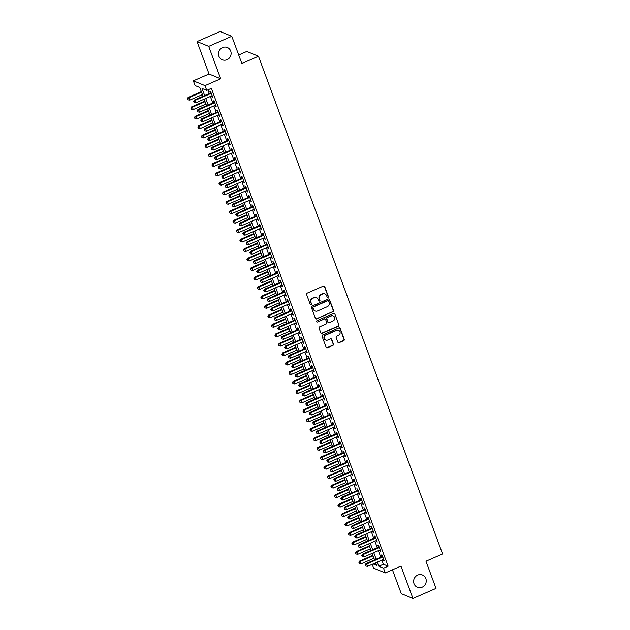 <?xml version="1.0" encoding="UTF-8"?>
<svg xmlns="http://www.w3.org/2000/svg" width="630" height="630" viewBox="0 0 630 630"><rect width="100%" height="100%" fill="white"/><g stroke="black" fill="none" stroke-linecap="round" stroke-linejoin="round"><path stroke-width="0.94" d="M327.97 297.376A0.709 0.669 112.4 0 0 328.364 296.447L324.718 286.579A1.016 0.961 112.4 0 0 323.466 286.044L307.149 293.163A1.016 0.961 112.4 0 0 306.589 294.486L310.236 304.353A0.709 0.669 112.4 0 0 311.11 304.731A0.709 0.669 112.4 0 0 311.503 303.802L311.031 302.526A3.252 3.071 112.4 0 1 312.834 298.289L314.197 297.691A3.252 3.071 112.4 0 1 318.197 299.4L318.67 300.675A0.709 0.669 112.4 0 0 319.544 301.053A0.709 0.669 112.4 0 0 319.938 300.124L319.465 298.848A3.252 3.071 112.4 0 1 321.268 294.612L322.623 294.013A3.252 3.071 112.4 0 1 326.623 295.722L327.096 296.998A0.709 0.669 112.4 0 0 327.97 297.376M327.309 297.297A0.709 0.669 112.4 0 0 328.049 296.313L324.403 286.445A1.016 0.961 112.4 0 0 324.033 285.981M310.456 304.652A0.709 0.669 112.4 0 0 311.189 303.676L311.031 302.526M318.882 300.975A0.709 0.669 112.4 0 0 319.623 299.998L319.465 298.848M417.698 575.103A6.631 6.268 112.4 0 0 417.414 587.294A6.631 6.268 112.4 0 0 426.258 581.057A6.631 6.268 112.4 0 0 417.698 575.103M222.563 47.581A6.631 6.268 112.4 0 0 222.28 59.771A6.631 6.268 112.4 0 0 231.123 53.534A6.631 6.268 112.4 0 0 222.563 47.581M337.853 342.169A1.016 0.961 112.4 0 0 339.105 342.704L343.681 340.704A1.016 0.961 112.4 0 0 344.248 339.381L340.192 328.419A1.016 0.961 112.4 0 0 338.94 327.884L322.631 335.002A1.016 0.961 112.4 0 0 322.064 336.333L326.12 347.287A1.016 0.961 112.4 0 0 327.372 347.823L332.9 345.413A1.016 0.961 112.4 0 0 333.459 344.082L331.726 339.397A1.016 0.961 112.4 0 0 330.474 338.861L327.734 340.058A2.725 2.567 112.4 0 1 324.222 337.617A2.725 2.567 112.4 0 1 325.899 335.089L336.641 330.404A2.725 2.567 112.4 0 1 340.145 332.845A2.725 2.567 112.4 0 1 338.475 335.373L336.688 336.152A1.016 0.961 112.4 0 0 336.121 337.475L337.853 342.169M381.875 560.117L383.402 564.252L388.127 566.197L383.512 568.213L385.261 572.946L373.598 568.142L372.196 564.346M231.793 36.296L208.711 46.376L197.048 41.572L220.13 31.5L231.793 36.296L241.857 63.504L258.481 56.251L442.591 553.967L425.967 561.22L436.031 588.428L412.949 598.5L400.964 566.094L385.261 572.946M197.048 41.572L209.034 73.986L220.697 78.782L208.711 46.376M220.697 78.782L205.002 85.633L206.75 90.366L202.025 88.421L204.655 95.539M388.127 566.197L211.365 88.35L206.75 90.366M333.002 311.818A1.016 0.961 112.4 0 0 333.561 310.495L329.506 299.534A1.016 0.961 112.4 0 0 328.261 298.998L311.945 306.117A1.016 0.961 112.4 0 0 311.377 307.448L315.433 318.402A1.016 0.961 112.4 0 0 316.685 318.938L332.687 311.685A1.016 0.961 112.4 0 0 333.246 310.362L329.191 299.407A1.016 0.961 112.4 0 0 328.829 298.935M334.853 313.976L338.901 324.938A1.016 0.961 112.4 0 1 338.341 326.261L322.024 333.38A1.016 0.961 112.4 0 1 320.78 332.845L319.04 328.159A1.016 0.961 112.4 0 1 319.607 326.836L326.222 323.946A1.016 0.961 112.4 0 0 326.781 322.623L325.631 319.512A1.016 0.961 112.4 0 0 324.387 318.977L317.496 321.985A0.709 0.669 112.4 0 1 316.575 321.347A0.709 0.669 112.4 0 1 317.016 320.686L333.601 313.441A1.016 0.961 112.4 0 1 334.853 313.976L338.901 324.938M392.443 569.811L401.286 593.704L412.949 598.5M211.57 95.941L212.759 97.343L210.656 91.665L209.869 91.342L210.483 92.996M215.074 105.399L216.255 106.809L214.161 101.131L213.373 100.808L213.98 102.462M218.571 114.865L219.76 116.266L217.657 110.589L216.87 110.266L217.484 111.919M222.067 124.323L223.256 125.732L221.161 120.054L220.374 119.731L220.98 121.385M225.571 133.788L226.761 135.19L224.658 129.512L223.87 129.189L224.485 130.851M229.068 143.254L230.257 144.656L228.162 138.978L227.367 138.655L227.981 140.309M232.572 152.712L233.761 154.114L231.659 148.444L230.871 148.113L231.486 149.775M236.069 162.178L237.258 163.579L235.163 157.902L234.368 157.579L234.982 159.232M239.573 171.636L240.762 173.045L238.66 167.367L237.872 167.037L238.486 168.698M243.07 181.101L244.259 182.503L242.156 176.825L241.369 176.502L241.983 178.156M246.574 190.559L247.763 191.969L245.661 186.291L244.873 185.968L245.487 187.622M250.071 200.025L251.26 201.427L249.157 195.749L248.37 195.426L248.984 197.08M253.575 209.483L253.969 210.57L254.764 210.893L252.661 205.215L251.874 204.892L252.488 206.545M257.072 218.949L258.261 220.35L256.158 214.673L255.37 214.35L255.985 216.011M260.576 228.414L260.97 229.493L261.765 229.816L259.662 224.138L258.875 223.815L259.489 225.469M264.072 237.872L265.261 239.282L263.159 233.604L262.371 233.273L262.986 234.935M267.577 247.338L267.97 248.417L268.758 248.74L266.663 243.062L265.876 242.739L266.482 244.393M271.073 256.796L272.262 258.205L270.16 252.528L269.372 252.205L269.986 253.858M274.578 266.262L274.971 267.341L275.759 267.663L273.664 261.986L272.877 261.663L273.483 263.316M278.074 275.719L279.263 277.129L277.161 271.451L276.373 271.128L276.987 272.782M281.579 285.185L281.972 286.264L282.76 286.587L280.665 280.909L279.877 280.586L280.484 282.248M285.075 294.651L286.264 296.053L284.161 290.375L283.374 290.052L283.988 291.706M288.572 304.109L289.761 305.518L287.666 299.841L286.878 299.51L287.485 301.171M292.076 313.575L293.265 314.976L291.162 309.298L290.375 308.976L290.989 310.629M295.572 323.032L296.761 324.442L294.667 318.764L293.871 318.441L294.486 320.095M299.077 332.498L300.266 333.9L298.163 328.222L297.376 327.899L297.99 329.553M302.573 341.956L303.762 343.366L301.668 337.688L300.872 337.365L301.486 339.019M306.078 351.422L307.267 352.824L305.164 347.146L304.377 346.823L304.991 348.484M309.574 360.888L310.763 362.289L308.661 356.611L307.873 356.289L308.487 357.942M313.079 370.345L314.268 371.747L312.165 366.077L311.377 365.746L311.992 367.408M316.575 379.811L317.764 381.213L315.661 375.535L314.874 375.212L315.488 376.866M320.079 389.269L320.473 390.348L321.268 390.679L319.166 385.001L318.378 384.67L318.993 386.332M323.576 398.735L324.765 400.137L322.662 394.459L321.875 394.136L322.489 395.79M327.08 408.193L327.474 409.279L328.261 409.602L326.167 403.924L325.379 403.602L325.993 405.255M330.577 417.659L331.766 419.06L329.663 413.382L328.876 413.059L329.49 414.713M334.081 427.116L334.475 428.203L335.262 428.526L333.168 422.848L332.38 422.525L332.986 424.179M337.578 436.582L338.767 437.984L336.664 432.306L335.877 431.983L336.491 433.645M341.082 446.048L341.476 447.127L342.263 447.45L340.168 441.772L339.381 441.449L339.987 443.103M344.579 455.506L345.768 456.915L343.665 451.238L342.877 450.907L343.492 452.568M348.075 464.972L349.264 466.373L347.169 460.695L346.382 460.373L346.988 462.026M351.579 474.429L352.768 475.839L350.666 470.161L349.878 469.838L350.493 471.492M355.076 483.895L356.265 485.297L354.17 479.619L353.383 479.296L353.989 480.95M358.58 493.353L359.769 494.763L357.667 489.085L356.879 488.762L357.493 490.416M362.077 502.819L363.266 504.22L361.171 498.543L360.376 498.22L360.99 499.881M365.581 512.284L366.77 513.686L364.668 508.008L363.88 507.685L364.494 509.339M369.078 521.742L370.267 523.152L368.164 517.474L367.377 517.143L367.991 518.805M372.582 531.208L373.771 532.61L371.668 526.932L370.881 526.609L371.495 528.263M376.079 540.666L377.268 542.076L375.165 536.398L374.377 536.075L374.992 537.729M379.583 550.132L379.977 551.211L380.772 551.534L378.669 545.856L377.882 545.533L378.496 547.187M207.916 89.854L209.27 93.523M210.365 96.469L212.775 102.989M213.861 105.927L216.271 112.447M217.366 115.392L219.775 121.913M220.862 124.85L223.272 131.371M224.367 134.316L226.776 140.837M227.863 143.774L230.273 150.302M231.36 153.24L233.777 159.76M234.864 162.705L237.274 169.226M238.361 172.163L240.778 178.684M241.865 181.629L244.275 188.149M245.361 191.087L247.779 197.607M248.866 200.553L251.275 207.073M252.362 210.011L254.78 216.539M255.867 219.476L258.276 225.997M259.363 228.942L261.781 235.463M262.868 238.4L265.277 244.92M266.364 247.866L268.782 254.386M269.868 257.323L272.278 263.844M273.365 266.789L275.775 273.31M276.869 276.247L279.279 282.775M280.366 285.713L282.775 292.233M283.87 295.179L286.28 301.699M287.367 304.636L289.776 311.157M290.871 314.102L293.281 320.623M294.368 323.56L296.777 330.081M297.864 333.026L300.282 339.546M301.368 342.484L303.778 349.004M304.865 351.95L307.282 358.47M308.369 361.407L310.779 367.936M311.866 370.873L314.283 377.394M315.37 380.339L317.78 386.859M318.867 389.797L321.284 396.317M322.371 399.262L324.781 405.783M325.868 408.72L328.285 415.241M329.372 418.186L331.782 424.707M332.868 427.644L335.286 434.172M336.373 437.11L338.782 443.63M339.869 446.576L342.279 453.096M343.374 456.033L345.783 462.554M346.87 465.499L349.28 472.02M350.375 474.957L352.784 481.477M353.871 484.423L356.281 490.943M357.368 493.881L359.785 500.409M360.872 503.346L363.282 509.867M364.368 512.812L366.786 519.333M367.873 522.27L370.282 528.79M371.369 531.736L373.787 538.256M374.874 541.194L377.283 547.714M378.37 550.659L380.788 557.18M383.079 559.59L384.268 560.999L382.166 555.321L381.378 554.998L381.993 556.652M258.481 56.251L246.818 51.447L238.707 54.991M203.049 96.24L199.812 87.507L195.087 85.562L193.339 80.837L205.002 85.633M209.034 73.986L193.339 80.837M377.26 562.133L378.787 566.268L383.512 568.213M205.742 98.477L208.16 105.005M209.247 107.943L211.656 114.463M212.743 117.408L215.161 123.929M216.248 126.866L218.657 133.387M219.744 136.332L222.162 142.852M223.248 145.79L225.658 152.31M226.745 155.256L229.162 161.776M230.249 164.713L232.659 171.242M233.746 174.179L236.155 180.7M237.25 183.645L239.66 190.165M240.747 193.103L243.156 199.623M244.251 202.569L246.661 209.089M247.748 212.026L250.157 218.547M251.244 221.492L253.662 228.013M254.748 230.95L257.158 237.478M258.245 240.416L260.662 246.936M261.749 249.882L264.159 256.402M265.246 259.339L267.663 265.86M268.75 268.805L271.16 275.326M272.247 278.263L274.664 284.784M275.751 287.729L278.161 294.249M279.248 297.187L281.665 303.707M282.752 306.652L285.162 313.173M286.248 316.11L288.666 322.639M289.753 325.576L292.162 332.097M293.249 335.042L295.659 341.562M296.754 344.5L299.163 351.02M300.25 353.966L302.66 360.486M303.755 363.423L306.164 369.944M307.251 372.889L309.661 379.41M310.755 382.347L313.165 388.875M314.252 391.813L316.662 398.333M317.748 401.279L320.166 407.799M321.253 410.736L323.662 417.257M324.749 420.202L327.167 426.723M328.254 429.66L330.663 436.18M331.75 439.126L334.168 445.646M335.255 448.584L337.664 455.112M338.751 458.049L341.169 464.57M342.255 467.515L344.665 474.036M345.752 476.973L348.169 483.494M349.256 486.439L351.666 492.959M352.753 495.897L355.17 502.417M356.257 505.362L358.667 511.883M359.754 514.82L362.163 521.341M363.258 524.286L365.668 530.806M366.755 533.752L369.164 540.272M370.259 543.21L372.669 549.73M373.755 552.675L376.165 559.196M373.125 563.937L376.575 565.354L375.645 562.834M374.559 559.897L372.141 553.376M371.054 550.431L368.644 543.91M367.558 540.973L365.148 534.453M364.053 531.507L361.644 524.987M360.557 522.049L358.147 515.529M357.052 512.584L354.643 506.063M353.556 503.126L351.146 496.605M350.052 493.66L347.642 487.14M346.555 484.194L344.145 477.674M343.059 474.737L340.641 468.216M339.554 465.271L337.144 458.75M336.058 455.813L333.64 449.292M332.553 446.347L330.144 439.827M329.057 436.889L326.639 430.369M325.552 427.423L323.143 420.903M322.056 417.966L319.638 411.437M318.552 408.5L316.142 401.979M315.055 399.034L312.637 392.514M311.551 389.576L309.141 383.056M308.054 380.111L305.637 373.59M304.55 370.653L302.14 364.132M301.053 361.187L298.644 354.666M297.549 351.729L295.139 345.201M294.052 342.263L291.643 335.743M290.548 332.798L288.138 326.277M287.052 323.34L284.642 316.819M283.555 313.874L281.137 307.353M280.051 304.416L277.641 297.895M276.554 294.95L274.137 288.43M273.05 285.492L270.64 278.972M269.553 276.027L267.136 269.506M266.049 266.561L263.639 260.04M262.552 257.103L260.135 250.582M259.048 247.637L256.638 241.117M255.552 238.179L253.134 231.659M252.047 228.714L249.637 222.193M248.551 219.256L246.133 212.735M245.046 209.79L242.637 203.269M241.55 200.332L239.14 193.804M238.045 190.866L235.636 184.346M234.549 181.401L232.139 174.88M231.045 171.943L228.635 165.422M227.548 162.477L225.138 155.956M224.044 153.019L221.634 146.499M220.547 143.553L218.137 137.033M217.051 134.095L214.633 127.567M213.546 124.63L211.137 118.109M210.05 115.164L207.632 108.644M206.545 105.706L204.136 99.186M383.402 564.252L378.787 566.268M211.971 97.02L212.546 96.768M215.468 106.478L216.043 106.234M218.972 115.944L219.547 115.692M222.469 125.409L223.044 125.157M225.973 134.867L226.548 134.615M229.47 144.333L230.044 144.081M232.974 153.791L233.549 153.539M236.47 163.257L237.045 163.005M239.975 172.714L240.55 172.47M243.471 182.18L244.046 181.928M246.976 191.646L247.551 191.394M250.472 201.104L251.047 200.852M253.969 210.57L254.552 210.318M257.473 220.027L258.048 219.775M260.97 229.493L261.544 229.241M264.474 238.951L265.049 238.707M267.97 248.417L268.545 248.165M271.475 257.883L272.05 257.631M274.971 267.341L275.546 267.089M278.476 276.806L279.051 276.554M281.972 286.264L282.547 286.012M285.477 295.73L286.051 295.478M288.973 305.188L289.548 304.936M292.477 314.654L293.052 314.401M295.974 324.111L296.549 323.867M299.478 333.577L300.053 333.325M302.975 343.043L303.55 342.791M306.479 352.501L307.054 352.249M309.976 361.966L310.551 361.714M313.48 371.424L314.055 371.172M316.977 380.89L317.551 380.638M320.473 390.348L321.056 390.104M323.977 399.814L324.552 399.562M327.474 409.279L328.049 409.027M330.978 418.737L331.553 418.485M334.475 428.203L335.05 427.951M337.979 437.661L338.554 437.409M341.476 447.127L342.051 446.875M344.98 456.585L345.555 456.341M348.477 466.05L349.051 465.798M351.981 475.516L352.556 475.264M355.477 484.974L356.052 484.722M358.982 494.44L359.557 494.188M362.478 503.898L363.053 503.646M365.983 513.363L366.558 513.111M369.479 522.821L370.054 522.569M372.984 532.287L373.558 532.035M376.48 541.745L377.055 541.501M379.977 551.211L380.559 550.959M383.481 560.676L384.056 560.424M324.804 293.919A3.252 3.071 112.4 0 0 322.308 293.887L322.623 294.013M319.15 298.714A3.252 3.071 112.4 0 1 320.946 294.478L322.308 293.887M316.37 297.596A3.252 3.071 112.4 0 0 313.882 297.565L314.197 297.691M310.716 302.392A3.252 3.071 112.4 0 1 312.519 298.155L313.882 297.565M315.803 318.867A1.016 0.961 112.4 0 0 316.37 318.811L332.687 311.685M328.616 301.108A0.709 0.669 112.4 0 0 327.742 300.738L313.425 306.983A0.709 0.669 112.4 0 0 313.023 307.912L313.527 309.259A3.252 3.071 112.4 0 0 317.528 310.968L327.316 306.692A3.252 3.071 112.4 0 0 329.112 302.455L328.616 301.108M328.088 300.683A0.709 0.669 112.4 0 0 327.427 300.605L327.742 300.738M315.031 310.936A3.252 3.071 112.4 0 1 313.212 309.133L312.708 307.786A0.709 0.669 112.4 0 1 313.102 306.857L327.427 300.605M321.142 333.309A1.016 0.961 112.4 0 0 321.709 333.254L338.026 326.127A1.016 0.961 112.4 0 0 338.586 324.804M324.954 318.914A1.016 0.961 112.4 0 0 324.064 318.843L317.496 321.985M333.089 320.946A2.725 2.567 112.4 0 0 333.207 315.945A2.725 2.567 112.4 0 0 331.246 315.976L327.466 317.63A1.016 0.961 112.4 0 0 326.899 318.953L328.057 322.064A1.016 0.961 112.4 0 0 329.301 322.599L333.089 320.946M333.042 315.89A2.725 2.567 112.4 0 0 330.931 315.85L331.246 315.976M328.419 322.536A1.016 0.961 112.4 0 1 327.734 321.938L326.584 318.827A1.016 0.961 112.4 0 1 327.151 317.504L330.931 315.85M334.538 313.85A1.016 0.961 112.4 0 0 334.168 313.378M338.428 330.309A2.725 2.567 112.4 0 0 336.318 330.27L336.641 330.404M325.623 340.019A2.725 2.567 112.4 0 1 325.584 334.963L336.318 330.27M326.49 347.752A1.016 0.961 112.4 0 0 327.057 347.697L332.585 345.279A1.016 0.961 112.4 0 0 333.144 343.956L331.411 339.263A1.016 0.961 112.4 0 0 331.041 338.798M338.223 342.633A1.016 0.961 112.4 0 0 338.79 342.57L343.366 340.57A1.016 0.961 112.4 0 0 343.933 339.247L339.877 328.293A1.016 0.961 112.4 0 0 339.507 327.82M201.34 91.641L188.11 97.414L188.898 97.737L189.772 100.107L202.435 94.579M201.553 92.216L188.898 97.737L187.409 98.745L188.071 99.823L187.724 98.879M189.772 100.107L188.071 99.823M187.409 98.745L188.11 97.414M211.058 92.744L194.418 100.013L195.206 100.335L211.27 93.319M194.032 101.469L194.379 102.414L194.032 101.469L195.206 100.335L196.08 102.698L212.145 95.689M194.418 100.013L193.717 101.343M194.379 102.414L196.08 102.698M204.845 101.099L191.607 106.879L192.402 107.202L193.276 109.565L205.931 104.044M205.057 101.674L192.402 107.202L190.906 108.21L191.575 109.281L191.221 108.336M193.276 109.565L191.575 109.281M190.906 108.21L191.607 106.879M208.341 110.565L195.111 116.337L195.898 116.66L196.773 119.031L209.436 113.502M208.554 111.14L195.898 116.66L194.41 117.668L195.072 118.747L194.725 117.802M196.773 119.031L195.072 118.747M194.41 117.668L195.111 116.337M211.845 120.031L198.607 125.803L199.395 126.126L200.277 128.488L212.932 122.968M212.058 120.606L199.395 126.126L197.907 127.134L198.576 128.213L198.222 127.26M200.277 128.488L198.576 128.213M197.907 127.134L198.607 125.803M215.342 129.489L202.112 135.261L202.899 135.592L203.773 137.954L216.429 132.434M215.555 130.064L202.899 135.592L201.411 136.592L202.073 137.671L201.726 136.726M203.773 137.954L202.073 137.671M201.411 136.592L202.112 135.261M214.554 102.21L197.914 109.47L198.702 109.793L214.767 102.785M197.529 110.935L197.883 111.88L197.529 110.935L198.702 109.793L199.576 112.164L215.649 105.147M197.914 109.47L197.214 110.801M197.883 111.88L199.576 112.164M218.059 111.668L201.419 118.936L202.206 119.259L218.271 112.25M201.033 120.393L201.38 121.338L201.033 120.393L202.206 119.259L203.081 121.621L219.145 114.613M201.419 118.936L200.718 120.267M201.38 121.338L203.081 121.621M221.555 121.133L204.915 128.394L205.703 128.717L221.768 121.708M204.53 129.859L204.876 130.804L204.53 129.859L205.703 128.717L206.577 131.087L222.65 124.079M204.915 128.394L204.214 129.725M204.876 130.804L206.577 131.087M225.06 130.599L208.42 137.86L209.207 138.183L225.272 131.174M208.034 139.317L208.38 140.262L208.034 139.317L209.207 138.183L210.081 140.545L226.146 133.536M208.42 137.86L207.711 139.191M208.38 140.262L210.081 140.545M218.846 138.954L205.608 144.727L206.396 145.05L207.278 147.42L219.933 141.892M219.059 139.529L206.396 145.05L204.907 146.058L205.577 147.137L205.223 146.184M207.278 147.42L205.577 147.137M204.907 146.058L205.608 144.727M228.556 140.057L211.916 147.318L212.704 147.648L228.769 140.632M211.53 148.782L211.877 149.727L211.53 148.782L212.704 147.648L213.578 150.011L229.643 143.002M211.916 147.318L211.215 148.648M211.877 149.727L213.578 150.011M222.343 148.412L209.113 154.192L209.9 154.515L210.774 156.878L223.43 151.357M222.555 148.987L209.9 154.515L208.412 155.523L209.073 156.594L208.727 155.649M210.774 156.878L209.073 156.594M208.412 155.523L209.113 154.192M232.06 149.523L215.413 156.783L216.208 157.106L232.273 150.097M215.027 158.24L215.381 159.193L215.027 158.24L216.208 157.106L217.082 159.477L233.147 152.46M215.413 156.783L214.712 158.114M215.381 159.193L217.082 159.477M225.847 157.878L212.609 163.65L213.397 163.973L214.271 166.344L226.934 160.815M226.06 158.453L213.397 163.973L211.908 164.981L212.578 166.06L212.223 165.115M214.271 166.344L212.578 166.06M211.908 164.981L212.609 163.65M235.557 158.98L218.917 166.249L219.705 166.572L235.77 159.555M218.531 167.706L218.878 168.651L218.531 167.706L219.705 166.572L220.579 168.935L236.644 161.926M218.917 166.249L218.216 167.58M218.878 168.651L220.579 168.935M229.344 167.336L216.114 173.116L216.901 173.439L217.775 175.802L230.43 170.281M229.556 167.911L216.901 173.439L215.413 174.447L216.074 175.518L215.728 174.573M217.775 175.802L216.074 175.518M215.413 174.447L216.114 173.116M239.061 168.446L222.414 175.707L223.209 176.03L239.274 169.021M222.028 177.172L222.382 178.117L222.028 177.172L223.209 176.03L224.083 178.4L240.148 171.384M222.414 175.707L221.713 177.038M222.382 178.117L224.083 178.4M232.848 176.802L219.61 182.574L220.398 182.897L221.272 185.267L233.935 179.739M233.061 177.376L220.398 182.897L218.909 183.905L219.579 184.984L219.224 184.039M221.272 185.267L219.579 184.984M218.909 183.905L219.61 182.574M242.558 177.904L225.918 185.173L226.706 185.496L242.77 178.487M225.532 186.63L225.879 187.575L225.532 186.63L226.706 185.496L227.58 187.858L243.645 180.849M225.918 185.173L225.217 186.504M225.879 187.575L227.58 187.858M236.345 186.26L223.114 192.04L223.902 192.363L224.776 194.725L237.431 189.205M236.557 186.842L223.902 192.363L222.414 193.371L223.075 194.442L222.729 193.497M224.776 194.725L223.075 194.442M222.414 193.371L223.114 192.04M246.062 187.37L229.414 194.631L230.202 194.953L246.275 187.945M229.029 196.095L229.383 197.04L229.029 196.095L230.202 194.953L231.084 197.324L247.149 190.307M229.414 194.631L228.714 195.962M229.383 197.04L231.084 197.324M239.849 195.725L226.611 201.498L227.398 201.828L228.273 204.191L240.936 198.671M240.061 196.3L227.398 201.828L225.91 202.828L226.58 203.907L226.225 202.962M228.273 204.191L226.58 203.907M225.91 202.828L226.611 201.498M249.559 196.836L232.919 204.096L233.706 204.419L249.771 197.411M232.533 205.553L232.88 206.498L232.533 205.553L233.706 204.419L234.581 206.782L250.645 199.773M232.919 204.096L232.218 205.427M232.88 206.498L234.581 206.782M243.345 205.191L230.115 210.963L230.903 211.286L231.777 213.657L244.432 208.128M243.558 205.766L230.903 211.286L229.414 212.294L230.076 213.373L229.73 212.42M231.777 213.657L230.076 213.373M229.414 212.294L230.115 210.963M253.063 206.293L236.415 213.554L237.203 213.885L253.276 206.868M236.03 215.019L236.384 215.964L236.03 215.019L237.203 213.885L238.085 216.248L254.15 209.239M236.415 213.554L235.714 214.885M236.384 215.964L238.085 216.248M246.85 214.649L233.612 220.429L234.399 220.752L235.273 223.114L247.936 217.594M247.062 215.224L234.399 220.752L232.911 221.76L233.58 222.831L233.226 221.886M235.273 223.114L233.58 222.831M232.911 221.76L233.612 220.429M256.56 215.759L239.92 223.02L240.707 223.343L256.772 216.334M239.534 224.477L239.88 225.43L239.534 224.477L240.707 223.343L241.581 225.713L257.646 218.697M239.92 223.02L239.219 224.351M239.88 225.43L241.581 225.713M250.346 224.115L237.116 229.887L237.904 230.21L238.778 232.58L251.433 227.052M250.559 224.689L237.904 230.21L236.415 231.218L237.077 232.297L236.73 231.352M238.778 232.58L237.077 232.297M236.415 231.218L237.116 229.887M260.064 225.217L243.416 232.486L244.204 232.809L260.277 225.792M243.03 233.943L243.385 234.888L243.03 233.943L244.204 232.809L245.078 235.171L261.151 228.162M243.416 232.486L242.715 233.817M243.385 234.888L245.078 235.171M253.851 233.573L240.613 239.353L241.4 239.676L242.274 242.038L254.937 236.518M254.063 234.147L241.4 239.676L239.912 240.684L240.573 241.755L240.227 240.81M242.274 242.038L240.573 241.755M239.912 240.684L240.613 239.353M263.56 234.683L246.921 241.944L247.708 242.266L263.773 235.258M246.535 243.408L246.881 244.353L246.535 243.408L247.708 242.266L248.582 244.637L264.647 237.62M246.921 241.944L246.22 243.275M246.881 244.353L248.582 244.637M257.347 243.038L244.117 248.811L244.905 249.133L245.779 251.504L258.434 245.976M257.56 243.613L244.905 249.133L243.408 250.141L244.078 251.22L243.731 250.275M245.779 251.504L244.078 251.22M243.408 250.141L244.117 248.811M267.065 244.141L250.417 251.409L251.205 251.732L267.277 244.716M250.031 252.866L250.386 253.811L250.031 252.866L251.205 251.732L252.079 254.095L268.152 247.086M250.417 251.409L249.716 252.74M250.386 253.811L252.079 254.095M260.844 252.496L247.614 258.276L248.401 258.599L249.275 260.962L261.938 255.441M261.056 253.079L248.401 258.599L246.913 259.607L247.574 260.678L247.228 259.733M249.275 260.962L247.574 260.678M246.913 259.607L247.614 258.276M270.561 253.607L253.921 260.867L254.709 261.19L270.774 254.181M253.536 262.332L253.882 263.277L253.536 262.332L254.709 261.19L255.583 263.56L271.648 256.544M253.921 260.867L253.221 262.198M253.882 263.277L255.583 263.56M264.348 261.962L251.11 267.734L251.905 268.065L252.78 270.427L265.435 264.899M264.561 262.537L251.905 268.065L250.409 269.065L251.079 270.144L250.724 269.199M252.78 270.427L251.079 270.144M250.409 269.065L251.11 267.734M274.058 263.072L257.418 270.333L258.205 270.656L274.278 263.647M257.032 271.79L257.386 272.735L257.032 271.79L258.205 270.656L259.08 273.018L275.152 266.01M257.418 270.333L256.717 271.664M257.386 272.735L259.08 273.018M267.844 271.428L254.614 277.2L255.402 277.523L256.276 279.885L268.939 274.365M268.057 272.002L255.402 277.523L253.914 278.531L254.575 279.61L254.229 278.657M256.276 279.885L254.575 279.61M253.914 278.531L254.614 277.2M277.562 272.53L260.922 279.791L261.71 280.122L277.775 273.105M260.536 281.256L260.883 282.201L260.536 281.256L261.71 280.122L262.584 282.484L278.649 275.475M260.922 279.791L260.221 281.122M260.883 282.201L262.584 282.484M271.349 280.885L258.111 286.658L258.906 286.989L259.78 289.351L272.436 283.831M271.561 281.46L258.906 286.989L257.41 287.989L258.079 289.068L257.725 288.123M259.78 289.351L258.079 289.068M257.41 287.989L258.111 286.658M281.059 281.996L264.419 289.257L265.206 289.579L281.271 282.571M264.033 290.714L264.387 291.666L264.033 290.714L265.206 289.579L266.08 291.942L282.153 284.933M264.419 289.257L263.718 290.587M264.387 291.666L266.08 291.942M274.845 290.351L261.615 296.124L262.403 296.447L263.277 298.817L275.94 293.289M275.058 290.926L262.403 296.447L260.914 297.454L261.576 298.533L261.23 297.588M263.277 298.817L261.576 298.533M260.914 297.454L261.615 296.124M284.563 291.454L267.923 298.714L268.711 299.045L284.776 292.029M267.537 300.179L267.884 301.124L267.537 300.179L268.711 299.045L269.585 301.408L285.65 294.399M267.923 298.714L267.222 300.045M267.884 301.124L269.585 301.408M278.35 299.809L265.112 305.589L265.899 305.912L266.781 308.275L279.436 302.754M278.562 300.384L265.899 305.912L264.411 306.92L265.08 307.991L264.726 307.046M266.781 308.275L265.08 307.991M264.411 306.92L265.112 305.589M288.06 300.919L271.42 308.18L272.207 308.503L288.272 301.494M271.034 309.645L271.38 310.59L271.034 309.645L272.207 308.503L273.081 310.873L289.154 303.857M271.42 308.18L270.719 309.511M271.38 310.59L273.081 310.873M281.846 309.275L268.616 315.047L269.404 315.37L270.278 317.74L282.933 312.212M282.059 309.85L269.404 315.37L267.915 316.378L268.577 317.457L268.23 316.512M270.278 317.74L268.577 317.457M267.915 316.378L268.616 315.047M291.564 310.377L274.924 317.646L275.712 317.969L291.777 310.952M274.53 319.103L274.885 320.048L274.53 319.103L275.712 317.969L276.586 320.331L292.651 313.323M274.924 317.646L274.215 318.977M274.885 320.048L276.586 320.331M285.351 318.733L272.113 324.513L272.9 324.836L273.782 327.198L286.437 321.678M285.563 319.308L272.9 324.836L271.412 325.844L272.081 326.915L271.727 325.97M273.782 327.198L272.081 326.915M271.412 325.844L272.113 324.513M295.06 319.843L278.421 327.104L279.208 327.427L295.273 320.418M278.035 328.569L278.381 329.514L278.035 328.569L279.208 327.427L280.082 329.797L296.147 322.78M278.421 327.104L277.72 328.435M278.381 329.514L280.082 329.797M288.847 328.198L275.617 333.971L276.405 334.294L277.279 336.664L289.934 331.136M289.06 328.773L276.405 334.294L274.916 335.302L275.578 336.381L275.231 335.436M277.279 336.664L275.578 336.381M274.916 335.302L275.617 333.971M298.565 329.301L281.917 336.57L282.712 336.892L298.777 329.884M281.531 338.026L281.886 338.971L281.531 338.026L282.712 336.892L283.587 339.255L299.652 332.246M281.917 336.57L281.216 337.9M281.886 338.971L283.587 339.255M292.351 337.664L279.114 343.437L279.901 343.76L280.775 346.122L293.438 340.602M292.564 338.239L279.901 343.76L278.413 344.767L279.082 345.846L278.728 344.893M280.775 346.122L279.082 345.846M278.413 344.767L279.114 343.437M302.061 338.767L285.421 346.027L286.209 346.35L302.274 339.342M285.036 347.492L285.382 348.437L285.036 347.492L286.209 346.35L287.083 348.721L303.148 341.712M285.421 346.027L284.721 347.358M285.382 348.437L287.083 348.721M295.848 347.122L282.618 352.894L283.405 353.225L284.28 355.588L296.935 350.067M296.061 347.697L283.405 353.225L281.917 354.225L282.579 355.304L282.232 354.359M284.28 355.588L282.579 355.304M281.917 354.225L282.618 352.894M305.566 348.232L288.918 355.493L289.713 355.816L305.778 348.807M288.532 356.95L288.886 357.895L288.532 356.95L289.713 355.816L290.587 358.179L306.652 351.17M288.918 355.493L288.217 356.824M288.886 357.895L290.587 358.179M299.352 356.588L286.114 362.36L286.902 362.683L287.776 365.053L300.439 359.525M299.565 357.163L286.902 362.683L285.414 363.691L286.083 364.77L285.729 363.817M287.776 365.053L286.083 364.77M285.414 363.691L286.114 362.36M309.062 357.69L292.422 364.951L293.21 365.282L309.275 358.265M292.036 366.416L292.383 367.361L292.036 366.416L293.21 365.282L294.084 367.644L310.149 360.636M292.422 364.951L291.721 366.282M292.383 367.361L294.084 367.644M302.849 366.046L289.619 371.826L290.406 372.149L291.28 374.511L303.936 368.991M303.061 366.621L290.406 372.149L288.918 373.157L289.579 374.228L289.233 373.283M291.28 374.511L289.579 374.228M288.918 373.157L289.619 371.826M312.567 367.156L295.919 374.417L296.706 374.74L312.779 367.731M295.533 375.874L295.887 376.827L295.533 375.874L296.706 374.74L297.588 377.11L313.653 370.093M295.919 374.417L295.218 375.748M295.887 376.827L297.588 377.11M306.353 375.511L293.115 381.284L293.903 381.607L294.777 383.977L307.44 378.449M306.566 376.086L293.903 381.607L292.414 382.615L293.084 383.694L292.73 382.749M294.777 383.977L293.084 383.694M292.414 382.615L293.115 381.284M316.063 376.614L299.423 383.883L300.211 384.205L316.276 377.189M299.037 385.339L299.384 386.284L299.037 385.339L300.211 384.205L301.085 386.568L317.15 379.559M299.423 383.883L298.722 385.214M299.384 386.284L301.085 386.568M309.85 384.969L296.62 390.75L297.407 391.072L298.281 393.435L310.936 387.915M310.062 385.544L297.407 391.072L295.919 392.08L296.58 393.151L296.234 392.207M298.281 393.435L296.58 393.151M295.919 392.08L296.62 390.75M319.567 386.08L302.92 393.341L303.707 393.663L319.78 386.655M302.534 394.805L302.888 395.75L302.534 394.805L303.707 393.663L304.589 396.034L320.654 389.017M302.92 393.341L302.219 394.671M302.888 395.75L304.589 396.034M313.354 394.435L300.116 400.207L300.904 400.53L301.778 402.901L314.441 397.373M313.567 395.01L300.904 400.53L299.415 401.538L300.085 402.617L299.73 401.672M301.778 402.901L300.085 402.617M299.415 401.538L300.116 400.207M323.064 395.538L306.424 402.806L307.212 403.129L323.277 396.12M306.038 404.263L306.385 405.208L306.038 404.263L307.212 403.129L308.086 405.492L324.151 398.483M306.424 402.806L305.723 404.137M306.385 405.208L308.086 405.492M316.851 403.893L303.621 409.673L304.408 409.996L305.282 412.359L317.937 406.838M317.063 404.476L304.408 409.996L302.92 411.004L303.581 412.075L303.235 411.13M305.282 412.359L303.581 412.075M302.92 411.004L303.621 409.673M326.568 405.003L309.921 412.264L310.708 412.587L326.781 405.578M309.535 413.729L309.889 414.674L309.535 413.729L310.708 412.587L311.582 414.957L327.655 407.941M309.921 412.264L309.22 413.595M309.889 414.674L311.582 414.957M320.355 413.359L307.117 419.131L307.905 419.462L308.779 421.824L321.442 416.304M320.568 413.934L307.905 419.462L306.416 420.462L307.078 421.541L306.731 420.596M308.779 421.824L307.078 421.541M306.416 420.462L307.117 419.131M330.065 414.469L313.425 421.73L314.212 422.053L330.277 415.044M313.039 423.187L313.386 424.132L313.039 423.187L314.212 422.053L315.087 424.415L331.152 417.406M313.425 421.73L312.724 423.061M313.386 424.132L315.087 424.415M323.851 422.824L310.621 428.597L311.409 428.92L312.283 431.29L324.938 425.762M324.064 423.399L311.409 428.92L309.913 429.928L310.582 431.007L310.228 430.054M312.283 431.29L310.582 431.007M309.913 429.928L310.621 428.597M333.569 423.927L316.921 431.188L317.709 431.519L333.782 424.502M316.536 432.652L316.89 433.598L316.536 432.652L317.709 431.519L318.583 433.881L334.656 426.872M316.921 431.188L316.221 432.519M316.89 433.598L318.583 433.881M327.348 432.282L314.118 438.063L314.905 438.385L315.78 440.748L328.443 435.228M327.561 432.857L314.905 438.385L313.417 439.394L314.079 440.465L313.732 439.519M315.78 440.748L314.079 440.465M313.417 439.394L314.118 438.063M337.066 433.393L320.426 440.653L321.213 440.976L337.278 433.968M320.04 442.11L320.386 443.063L320.04 442.11L321.213 440.976L322.087 443.347L338.152 436.33M320.426 440.653L319.725 441.984M320.386 443.063L322.087 443.347M330.852 441.748L317.614 447.52L318.41 447.843L319.284 450.214L331.939 444.685M331.065 442.323L318.41 447.843L316.914 448.851L317.583 449.93L317.229 448.985M319.284 450.214L317.583 449.93M316.914 448.851L317.614 447.52M340.562 442.851L323.922 450.119L324.71 450.442L340.775 443.425M323.536 451.576L323.891 452.521L323.536 451.576L324.71 450.442L325.584 452.805L341.657 445.796M323.922 450.119L323.221 451.45M323.891 452.521L325.584 452.805M334.349 451.206L321.119 456.986L321.906 457.309L322.78 459.672L335.443 454.151M334.561 451.781L321.906 457.309L320.418 458.317L321.079 459.388L320.733 458.443M322.78 459.672L321.079 459.388M320.418 458.317L321.119 456.986M344.067 452.316L327.427 459.577L328.214 459.9L344.279 452.891M327.041 461.042L327.387 461.987L327.041 461.042L328.214 459.9L329.088 462.27L345.153 455.254M327.427 459.577L326.726 460.908M327.387 461.987L329.088 462.27M337.853 460.672L324.615 466.444L325.403 466.767L326.285 469.137L338.94 463.609M338.066 461.247L325.403 466.767L323.914 467.775L324.584 468.854L324.23 467.909M326.285 469.137L324.584 468.854M323.914 467.775L324.615 466.444M347.563 461.774L330.923 469.043L331.711 469.366L347.776 462.349M330.537 470.5L330.884 471.445L330.537 470.5L331.711 469.366L332.585 471.728L348.658 464.719M330.923 469.043L330.222 470.374M330.884 471.445L332.585 471.728M341.35 470.13L328.12 475.91L328.907 476.233L329.781 478.595L342.436 473.075M341.562 470.712L328.907 476.233L327.419 477.241L328.08 478.312L327.734 477.367M329.781 478.595L328.08 478.312M327.419 477.241L328.12 475.91M351.067 471.24L334.428 478.501L335.215 478.824L351.28 471.815M334.042 479.966L334.388 480.91L334.042 479.966L335.215 478.824L336.089 481.194L352.154 474.177M334.428 478.501L333.719 479.832M334.388 480.91L336.089 481.194M344.854 479.595L331.616 485.368L332.404 485.698L333.286 488.061L345.941 482.533M345.067 480.17L332.404 485.698L330.915 486.699L331.585 487.777L331.23 486.833M333.286 488.061L331.585 487.777M330.915 486.699L331.616 485.368M354.564 480.706L337.924 487.966L338.712 488.289L354.777 481.281M337.538 489.423L337.885 490.368L337.538 489.423L338.712 488.289L339.586 490.652L355.651 483.643M337.924 487.966L337.223 489.297M337.885 490.368L339.586 490.652M348.351 489.061L335.121 494.834L335.908 495.156L336.782 497.527L349.437 491.998M348.563 489.636L335.908 495.156L334.42 496.164L335.081 497.243L334.735 496.29M336.782 497.527L335.081 497.243M334.42 496.164L335.121 494.834M358.068 490.164L341.428 497.424L342.216 497.755L358.281 490.738M341.035 498.889L341.389 499.834L341.035 498.889L342.216 497.755L343.09 500.118L359.155 493.109M341.428 497.424L340.72 498.755M341.389 499.834L343.09 500.118M351.855 498.519L338.617 504.291L339.405 504.622L340.287 506.985L352.942 501.464M352.068 499.094L339.405 504.622L337.916 505.622L338.586 506.701L338.231 505.756M340.287 506.985L338.586 506.701M337.916 505.622L338.617 504.291M361.565 499.629L344.925 506.89L345.712 507.213L361.777 500.204M344.539 508.347L344.886 509.3L344.539 508.347L345.712 507.213L346.587 509.576L362.652 502.567M344.925 506.89L344.224 508.221M344.886 509.3L346.587 509.576M355.351 507.985L342.121 513.757L342.909 514.08L343.783 516.45L356.438 510.922M355.564 508.56L342.909 514.08L341.421 515.088L342.082 516.167L341.736 515.222M343.783 516.45L342.082 516.167M341.421 515.088L342.121 513.757M365.069 509.087L348.421 516.348L349.217 516.679L365.282 509.662M348.036 517.813L348.39 518.758L348.036 517.813L349.217 516.679L350.091 519.041L366.156 512.033M348.421 516.348L347.721 517.679M348.39 518.758L350.091 519.041M358.856 517.443L345.618 523.223L346.405 523.546L347.28 525.908L359.943 520.388M359.068 518.017L346.405 523.546L344.917 524.554L345.586 525.625L345.232 524.68M347.28 525.908L345.586 525.625M344.917 524.554L345.618 523.223M368.566 518.553L351.926 525.814L352.713 526.137L368.778 519.128M351.54 527.278L351.886 528.223L351.54 527.278L352.713 526.137L353.587 528.507L369.652 521.49M351.926 525.814L351.225 527.145M351.886 528.223L353.587 528.507M362.352 526.908L349.122 532.681L349.91 533.004L350.784 535.374L363.439 529.846M362.565 527.483L349.91 533.004L348.421 534.012L349.083 535.091L348.736 534.145M350.784 535.374L349.083 535.091M348.421 534.012L349.122 532.681M372.07 528.011L355.422 535.279L356.21 535.602L372.283 528.586M355.036 536.736L355.391 537.681L355.036 536.736L356.21 535.602L357.092 537.965L373.157 530.956M355.422 535.279L354.721 536.61M355.391 537.681L357.092 537.965M365.857 536.366L352.619 542.147L353.406 542.469L354.28 544.832L366.943 539.312M366.069 536.941L353.406 542.469L351.918 543.477L352.587 544.548L352.233 543.603M354.28 544.832L352.587 544.548M351.918 543.477L352.619 542.147M375.567 537.477L358.927 544.737L359.714 545.06L375.779 538.052M358.541 546.202L358.887 547.147L358.541 546.202L359.714 545.06L360.588 547.431L376.653 540.414M358.927 544.737L358.226 546.068M358.887 547.147L360.588 547.431M369.353 545.832L356.123 551.604L356.911 551.935L357.785 554.298L370.44 548.769M369.566 546.407L356.911 551.935L355.422 552.935L356.084 554.014L355.737 553.069M357.785 554.298L356.084 554.014M355.422 552.935L356.123 551.604M379.071 546.934L362.423 554.203L363.211 554.526L379.284 547.517M362.037 555.66L362.392 556.605L362.037 555.66L363.211 554.526L364.093 556.888L380.158 549.88M362.423 554.203L361.722 555.534M362.392 556.605L364.093 556.888M372.858 555.298L359.62 561.07L360.407 561.393L361.281 563.755L373.944 558.235M373.07 555.873L360.407 561.393L358.919 562.401L359.588 563.48L359.234 562.527M361.281 563.755L359.588 563.48M358.919 562.401L359.62 561.07M382.567 556.4L365.928 563.661L366.715 563.984L382.78 556.975M365.542 565.126L365.888 566.071L365.542 565.126L366.715 563.984L367.589 566.354L383.654 559.346M365.928 563.661L365.227 564.992M365.888 566.071L367.589 566.354"/></g></svg>
